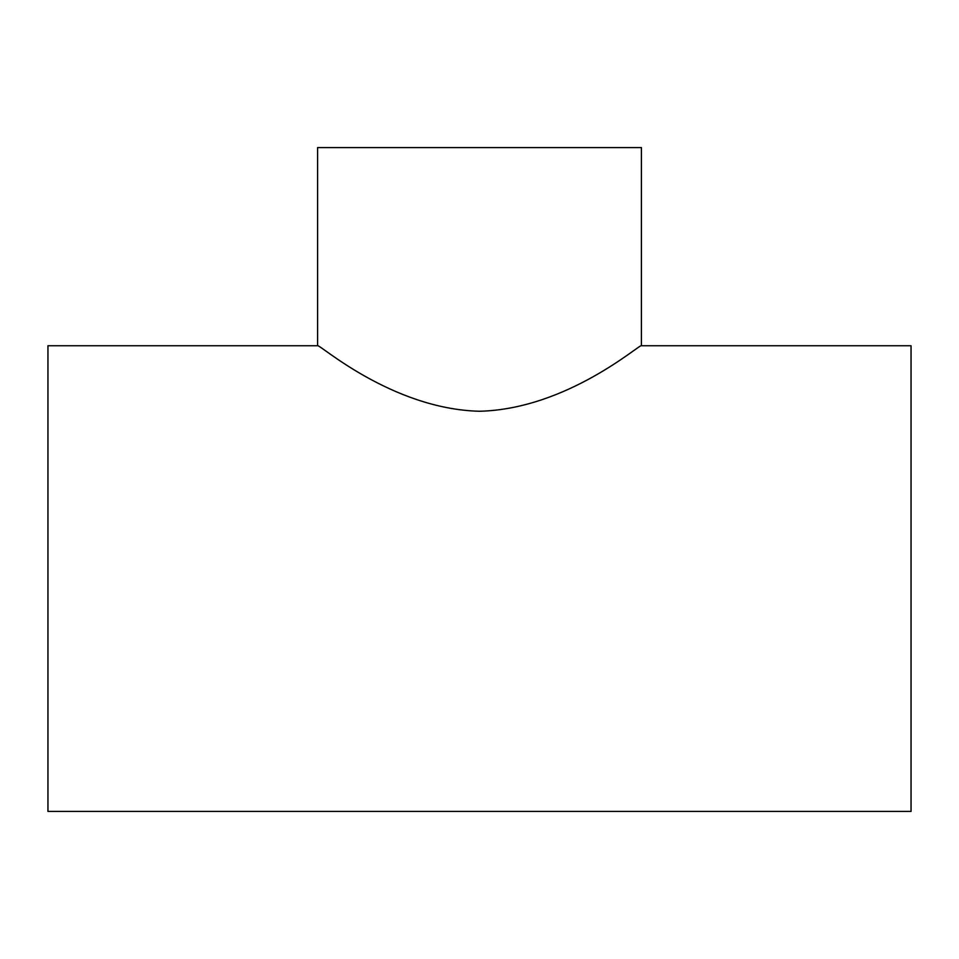 <?xml version="1.0" encoding="UTF-8"?>
<svg xmlns="http://www.w3.org/2000/svg" width="959" height="959" viewBox="0 0 959 959"><rect width="100%" height="100%" fill="white"/><g stroke="black" fill="none" stroke-linecap="round" stroke-linejoin="round"><path stroke-width="1.44" d="M641.403 345.755L911.05 345.755L911.05 811.422L47.95 811.422L47.95 345.755L317.597 345.755L317.597 147.578L641.403 147.578L641.403 345.755C641.103 342.699 567.836 409.085 479.5 411.255C391.164 409.085 317.897 342.699 317.597 345.755"/></g></svg>
